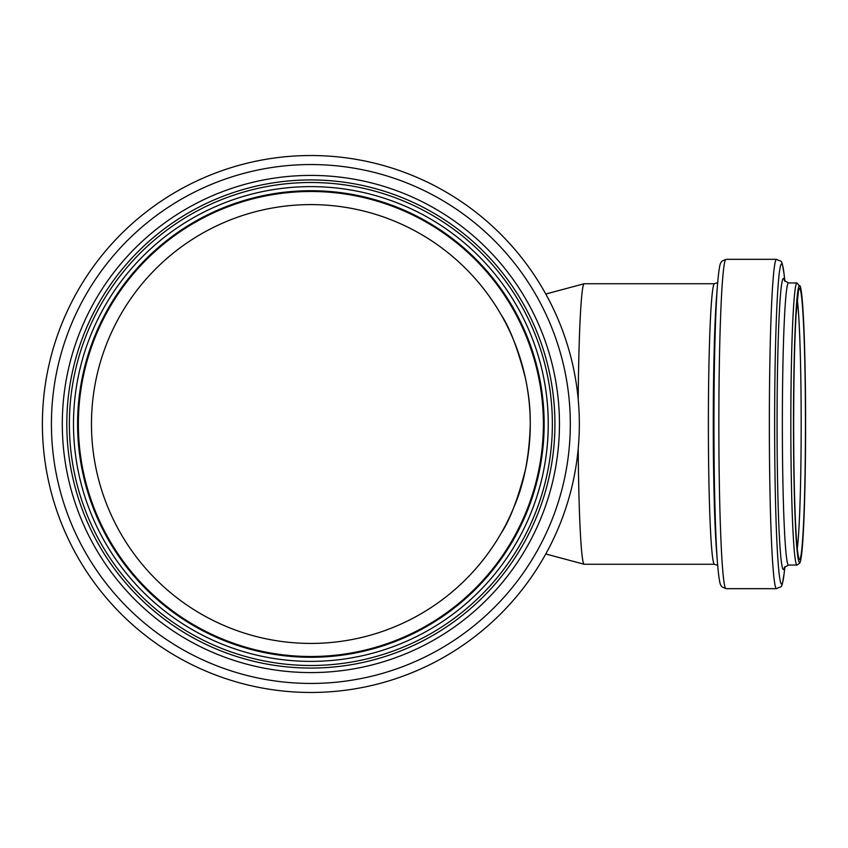 <?xml version="1.0" encoding="UTF-8"?>
<svg xmlns="http://www.w3.org/2000/svg" width="848" height="848" viewBox="0 0 848 848"><rect width="100%" height="100%" fill="white"/><g stroke="black" fill="none" stroke-linecap="round" stroke-linejoin="round"><path stroke-width="1.27" d="M717.662 565.457L714.493 564.27L584.219 564.27A140.27 6.116 -90 0 1 584.145 564.259A140.27 6.116 -90 0 1 578.198 448.772M578.198 399.228A140.27 6.116 -90 0 1 584.145 283.741A140.27 6.116 -90 0 1 584.219 283.73L714.493 283.73A140.27 6.116 -90 0 0 708.377 424A140.27 6.116 -90 0 0 714.493 564.27M501.2 314.862C509.712 327.54 517.799 348.676 525.453 378.293C531.855 408.768 531.855 439.232 525.453 469.707C517.799 499.324 509.712 520.46 501.2 533.138M514.005 506.881C523.979 484.06 529.396 456.436 530.265 424L530.254 421.922M530.254 421.848C530.371 374.731 511.736 331.854 501.094 314.672M91.467 424A219.399 219.399 0 0 0 526.078 466.686A219.399 219.399 0 0 0 332.321 205.651A219.399 219.399 0 0 0 91.467 424M42.4 424A268.466 268.466 0 0 0 445.105 656.5A268.466 268.466 0 0 0 445.105 191.5A268.466 268.466 0 0 0 42.4 424A268.466 268.466 0 0 0 445.105 656.5A268.466 268.466 0 0 0 445.105 191.5A268.466 268.466 0 0 0 42.4 424M66.801 424A244.065 244.065 0 0 0 432.904 635.364A244.065 244.065 0 0 0 432.904 212.636A244.065 244.065 0 0 0 66.801 424A244.065 244.065 0 0 0 432.904 635.364A244.065 244.065 0 0 0 432.904 212.636A244.065 244.065 0 0 0 66.801 424M77.592 424A233.274 233.274 0 0 0 427.509 626.025A233.274 233.274 0 0 0 427.509 221.975A233.274 233.274 0 0 0 77.592 424M78.366 424A232.5 232.5 0 0 0 427.116 625.358A232.5 232.5 0 0 0 427.116 222.642A232.5 232.5 0 0 0 78.366 424M797.268 299.482A131.281 5.724 -90 0 1 801.18 424A131.281 5.724 -90 0 1 797.268 548.518M805.462 424A135.394 5.904 -90 0 1 796.601 541.247A135.394 5.904 -90 0 1 796.601 306.753A135.394 5.904 -90 0 1 805.462 424M796.993 282.956A141.044 6.148 -90 0 0 790.834 424A141.044 6.148 -90 0 0 796.993 565.044L799.855 563.008L800.671 560.39C801.932 554.391 803.003 541.353 803.862 521.276C804.996 494.055 805.579 461.63 805.6 424A138.478 6.042 -90 0 1 796.537 543.918A138.478 6.042 -90 0 1 796.537 304.082A138.478 6.042 -90 0 1 805.6 424C805.568 384.918 804.953 351.602 803.745 324.042C802.897 305.46 801.879 293.323 800.671 287.62L796.993 282.956L788.513 282.956L784.432 280.593M796.993 565.044L788.513 565.044A141.044 6.148 -90 0 1 782.354 424A141.044 6.148 -90 0 1 788.513 282.956M784.559 567.164A145.559 6.349 -90 0 1 777.065 424A145.559 6.349 -90 0 1 784.559 280.836M784.909 566.676L784.103 573.693A160.166 6.985 -90 0 1 774.637 424A160.166 6.985 -90 0 1 784.103 274.307C781.273 257.644 782.63 262.795 776.524 259.318L726.026 259.318L721.902 261.184L720.832 262.763C720.895 263.113 719.422 261.756 717.44 285.363A159.986 6.975 -90 0 1 717.631 282.872M784.103 573.693C781.273 590.356 782.63 585.205 776.524 588.682A164.682 7.187 -90 0 1 769.348 424A164.682 7.187 -90 0 1 776.524 259.318M776.524 588.682L726.026 588.682A164.682 7.187 -90 0 1 718.85 424A164.682 7.187 -90 0 1 726.026 259.318M717.631 565.128A159.986 6.975 -90 0 1 717.44 562.637A159.986 6.975 -90 0 1 713.942 424A159.986 6.975 -90 0 1 717.44 285.363L716.443 298.379A144.966 6.328 -90 0 0 713.285 424A144.966 6.328 -90 0 0 716.443 549.621L717.44 562.637C719.422 586.244 720.895 584.887 720.832 585.237L721.902 586.816L726.026 588.682M51.421 424A259.446 259.446 0 0 0 440.589 648.688A259.446 259.446 0 0 0 440.589 199.312A259.446 259.446 0 0 0 51.421 424M62.296 424A248.57 248.57 0 0 0 435.162 639.275A248.57 248.57 0 0 0 435.162 208.725A248.57 248.57 0 0 0 62.296 424M69.377 424A241.489 241.489 0 0 0 431.621 633.138A241.489 241.489 0 0 0 431.621 214.862A241.489 241.489 0 0 0 69.377 424M73.49 424A237.387 237.387 0 0 0 429.565 629.576A237.387 237.387 0 0 0 429.565 218.424A237.387 237.387 0 0 0 73.49 424M545.783 553.977L584.145 564.259M545.783 294.023L584.145 283.741M798.625 557.072L798.244 555.578C797.162 550.204 796.198 537.95 795.35 518.828C794.184 490.812 793.622 457.443 793.664 418.711C793.781 375.272 794.587 340.493 796.102 314.375L798.381 291.32M788.513 565.044L784.432 567.407M784.909 281.324L784.103 274.307M717.662 282.543L714.493 283.73"/></g></svg>
